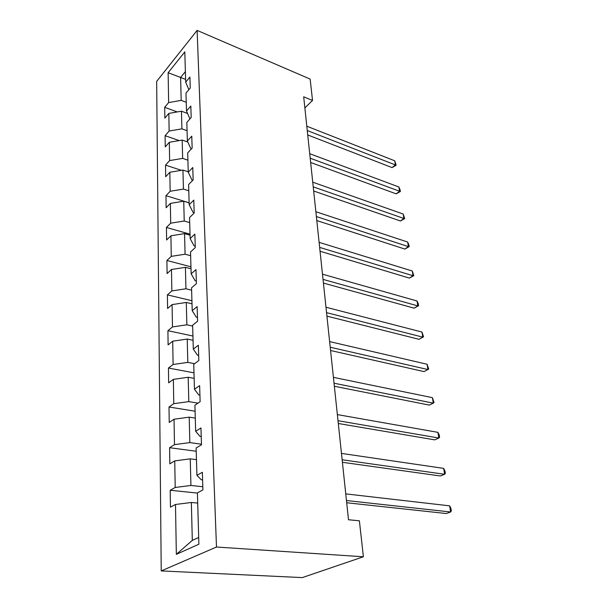<?xml version="1.0" encoding="UTF-8"?>
<svg xmlns="http://www.w3.org/2000/svg" width="608" height="608" viewBox="0 0 608 608"><rect width="100%" height="100%" fill="white"/><g stroke="black" fill="none" stroke-linecap="round" stroke-linejoin="round"><path stroke-width="0.91" d="M216.486 547.025L363.394 556.768L302.29 577.6L161.226 570.92L156.666 81.396L197.129 30.4L216.486 547.025L161.226 570.92M168.135 72.724L168.644 102.577L164.692 107.32L164.852 118.112L168.834 113.4L169.13 131.039L165.102 135.683L165.262 146.878L169.32 142.272L169.632 160.588L165.528 165.118L165.695 176.738L169.83 172.254L170.156 191.277L165.969 195.685L166.144 207.754L170.362 203.399L170.704 223.182L166.425 227.445L166.607 240L170.916 235.79L171.266 256.371L166.904 260.482L167.086 273.547L171.486 269.496L171.851 290.928L167.398 294.872L167.588 308.476L172.087 304.6L172.467 326.929L167.914 330.691L168.112 344.865L172.71 341.187L173.105 364.481L168.446 368.038L168.659 382.827L173.364 379.362L173.774 403.682L169.009 407.003L169.229 422.446L174.04 419.224L174.473 444.638L169.594 447.708L169.83 463.851L174.747 460.887L175.203 487.472L170.21 490.261L170.453 507.148L175.492 504.473L176.343 554.336L198.877 544.221L197.41 492.837L202.912 489.919L202.358 472.294L196.916 475.342L196.133 447.997L201.491 444.767L200.959 427.956L195.654 431.3L194.91 405.202L200.131 401.69L199.629 385.654L194.454 389.257L193.739 364.321L198.839 360.559L198.352 345.23L193.306 349.083L192.622 325.234L197.6 321.244L197.136 306.584L192.204 310.65L191.55 287.812L196.414 283.624L195.974 269.58L191.155 273.843L190.532 251.963L195.282 247.593L194.856 234.133L190.144 238.572L189.544 217.588L194.195 213.051L193.785 200.138L189.179 204.736L188.602 184.589L193.146 179.907L192.759 167.512L188.252 172.254L187.697 152.897L192.143 148.078L191.771 136.169L187.363 141.033L186.831 122.428L191.186 117.488L190.821 106.035L186.504 111.021L185.987 93.115L190.258 88.069L189.909 77.049L185.676 82.133L184.809 51.87L168.135 72.724L180.606 77.444L181.184 100.381L186.253 102.288M304.866 107.92L312.527 100.472L303.688 96.809L348.498 519.764L359.381 520.79L363.394 556.768M196.916 475.342L201.294 479.773L202.601 479.925M202.814 486.75L190.92 485.465L190.251 458.85L196.46 459.64M175.203 487.472L190.92 485.465M174.747 460.887L190.251 458.85M195.654 431.3L199.956 436.339L201.233 436.529M201.476 444.205L189.84 442.594L189.194 417.156L195.274 418.106M174.473 444.638L189.84 442.594M174.04 419.224L189.194 417.156M194.454 389.257L198.679 394.85L199.926 395.063M197.98 403.142L188.799 401.607L188.184 377.264L194.142 378.366M173.774 403.682L188.799 401.607M173.364 379.362L188.184 377.264M193.306 349.083L197.456 355.163L198.679 355.406M194.583 363.698L187.811 362.383L187.218 339.066L193.055 340.298M173.105 364.481L187.811 362.383M172.71 341.187L187.218 339.066M192.204 310.65L196.285 317.178L197.478 317.452M192.645 326.086L186.861 324.809L186.291 302.457L192.014 303.81M172.467 326.929L186.861 324.809M172.087 304.6L186.291 302.457M191.155 273.843L195.168 280.774L196.338 281.071M191.619 290.176L185.949 288.777L185.41 267.338L191.011 268.804M171.851 290.928L185.949 288.777M171.486 269.496L185.41 267.338M190.144 238.572L194.089 245.868L195.236 246.187M190.638 255.71L185.075 254.212L184.551 233.624L190.053 235.182M171.266 256.371L185.075 254.212M170.916 235.79L184.551 233.624M189.179 204.736L193.055 212.367L194.18 212.701M189.688 222.604L184.232 221.008L183.738 201.218L189.126 202.874M170.704 223.182L184.232 221.008M170.362 203.399L183.738 201.218M188.252 172.254L192.067 180.173L192.69 180.378M188.784 190.783L183.426 189.096L182.947 170.065L188.237 171.806M170.156 191.277L183.426 189.096M169.83 172.254L182.947 170.065M187.902 160.162L182.651 158.399L182.187 140.083L187.826 142.052M191.102 149.211L187.363 141.033M169.632 160.588L182.651 158.399M169.32 142.272L182.187 140.083M187.066 130.69L181.906 128.843L181.458 111.203L187.568 113.46M189.947 118.894L186.504 111.021M169.13 131.039L181.906 128.843M168.834 113.4L181.458 111.203M185.6 79.405L180.606 77.444L185.379 71.63M188.86 89.718L185.676 82.133M168.644 102.577L181.184 100.381M312.527 100.472L310.141 79.078L197.129 30.4M197.706 503.09L191.353 502.482L192.31 540.413L198.687 537.48M176.343 554.336L192.31 540.413M175.492 504.473L191.353 502.482M164.692 107.32L177.24 111.94M165.102 135.683L179.185 140.592M165.528 165.118L181.389 170.324M165.969 195.685L189.126 202.791M166.425 227.445L190.023 234.179M166.904 260.482L190.95 266.798M167.398 294.872L191.923 300.724M167.914 330.691L192.934 336.042M168.446 368.038L193.982 372.841M169.009 407.003L195.077 411.206M169.594 447.708L196.224 451.25M170.21 490.261L197.418 493.08M307.732 134.953L392.069 167.595L395.39 164.943L307.268 130.545M394.729 160.801L396.173 165.27L395.39 164.943L394.729 160.801L306.804 126.206M396.173 165.27L392.069 167.595M310.65 162.48L396.18 193.853L399.578 191.262L310.194 158.202M398.894 186.99L400.087 189.795L400.36 191.505L399.578 191.262L398.894 186.99L309.715 153.702M400.36 191.505L396.18 193.853M313.667 190.996L400.436 220.993L403.902 218.47L313.234 186.854M403.203 214.046L404.692 218.614L403.902 218.47L403.203 214.046L312.74 182.187M404.692 218.614L400.436 220.993M316.806 220.56L404.837 249.06L408.386 246.612L316.38 216.562M407.656 242.037L408.872 244.819L409.161 246.65L408.386 246.612L407.656 242.037L315.864 211.728M409.161 246.65L404.837 249.06M320.051 251.233L409.389 278.099L413.014 275.736L319.641 247.388M412.262 271.001L413.797 275.66L413.014 275.736L412.262 271.001L319.109 242.364M413.797 275.66L409.389 278.099M323.426 283.062L414.109 308.165L417.818 305.892L323.038 279.391M417.035 300.983L418.274 303.734L418.585 305.695L417.818 305.892L417.035 300.983L322.483 274.185M418.585 305.695L414.109 308.165M326.929 316.13L418.988 339.31L422.788 337.136L326.557 312.649M421.982 332.052L423.556 336.809L422.788 337.136L421.982 332.052L325.987 307.238M423.556 336.809L418.988 339.31M330.57 350.504L424.05 371.602L427.941 369.535L330.22 347.236M427.105 364.26L428.701 369.071L427.941 369.535L427.105 364.26L329.627 341.597M334.354 386.262L429.301 405.095L433.291 403.142L334.035 383.222M432.425 397.67L434.044 402.534L433.291 403.142L432.425 397.67L333.412 377.355M338.299 423.495L434.75 439.865L438.847 438.034L338.002 420.706M437.942 432.356L439.227 435.001L439.584 437.266L438.847 438.034L437.942 432.356L337.356 414.595M342.41 462.293L440.412 475.98L444.615 474.293L342.144 459.777M443.673 468.388L444.965 470.995L445.345 473.351L444.615 474.293L443.673 468.388L341.468 453.401M346.697 502.755L446.302 513.532L450.612 511.989L346.461 500.536M449.639 505.841L450.938 508.41L451.334 510.864L450.612 511.989L449.639 505.841L345.754 493.886"/></g></svg>
